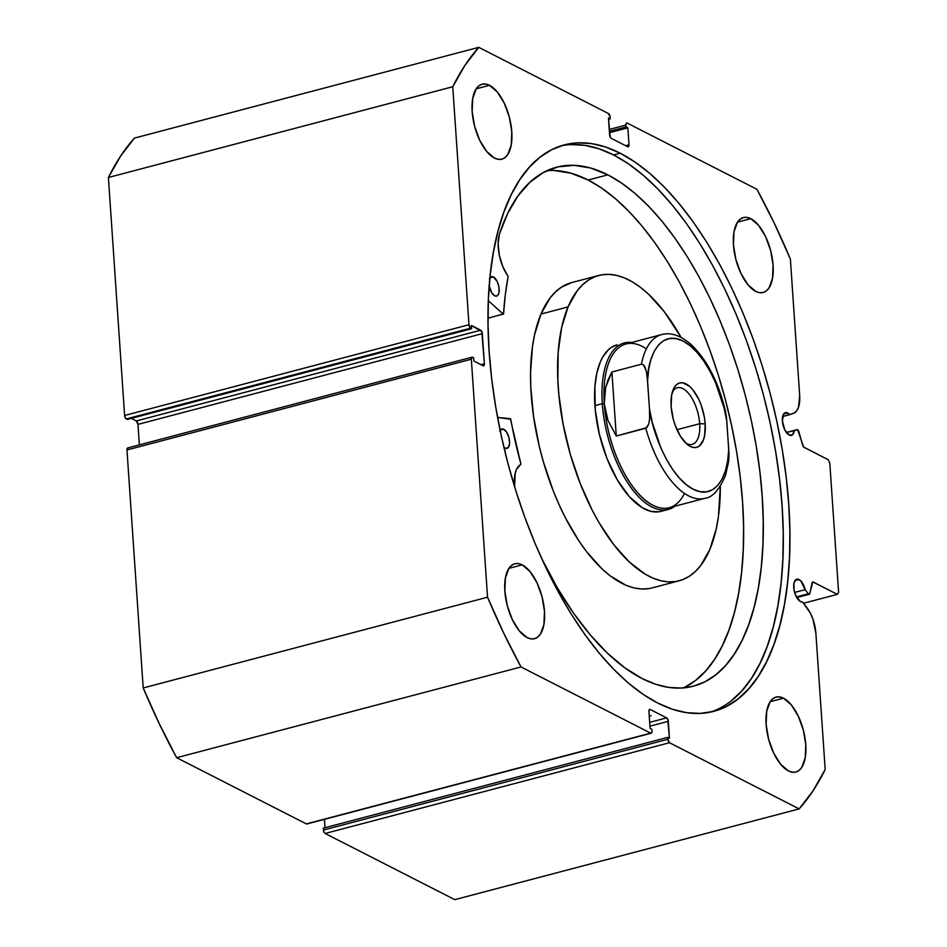 <?xml version="1.0" encoding="UTF-8"?>
<svg xmlns="http://www.w3.org/2000/svg" width="947" height="947" viewBox="0 0 947 947"><rect width="100%" height="100%" fill="white"/><g stroke="black" fill="none" stroke-linecap="round" stroke-linejoin="round"><path stroke-width="1.42" d="M791.408 435.383A11.766 5.457 -104.8 0 0 794.32 430.672L786.365 432.483L797.149 429.642A2.296 1.065 -104.8 0 1 797.196 429.618A2.296 1.065 -104.8 0 1 797.634 429.689A2.296 1.065 75.2 0 0 797.149 429.642L794.32 430.672L792.473 434.815L789.159 435.052A11.766 5.457 -104.8 0 1 782.648 423.155A11.766 5.457 -104.8 0 1 785.406 412.632A11.766 5.457 -104.8 0 1 787.655 412.963L783.619 414.028L787.655 412.963A11.766 5.457 -104.8 0 1 789.751 414.679L782.636 416.55L793.586 413.271L796.439 411.14L798.499 407.21L799.67 395.337L790.378 259.04L774.279 223.22L756.913 189.293L627.234 123.11L626.251 123.37L625.955 125.063L626.085 126.945L627.849 127.845L628.997 144.82L628.701 146.501L627.719 146.761L611.277 138.369L610.188 137.055L608.471 117.961L610.235 118.86L610.105 116.966L608.447 113.522L478.768 47.35L464.953 65.367L452.749 86.745L468.978 324.738L470.623 328.183L471.653 328.704L471.44 325.472L481.774 331.509L484.391 363.814L484.095 365.495L483.112 365.755L473.855 361.032L473.642 357.8L472.068 357.197L471.334 359.221L487.551 597.214L503.65 633.034L521.016 666.96L650.696 733.144L651.678 732.883L651.974 731.191L651.844 729.308L650.08 728.409L648.932 711.434L649.228 709.753L650.21 709.492L666.652 717.885L667.742 719.199L669.458 738.293L667.694 737.393L667.824 739.287L669.482 742.732L799.161 808.904L812.976 790.887L825.18 769.509L815.888 633.212L812.952 619.243L810.182 612.851L802.523 601.984A11.766 5.457 -104.8 0 1 800.511 601.605A11.766 5.457 -104.8 0 1 794 589.697A11.766 5.457 -104.8 0 1 796.758 579.173A11.766 5.457 -104.8 0 1 799.008 579.517L794.971 580.582L799.008 579.517A11.766 5.457 -104.8 0 1 805.163 589.661L794.628 592.443L805.163 589.661L808.336 593.769L809.602 594.065L812.798 581.92L837.326 594.361L838.604 592.408L829.797 463.095L828.14 459.662L803.601 447.055L797.634 429.689A2.296 1.065 -104.8 0 1 798.783 431.477L802.784 445.516A2.296 1.065 -104.8 0 0 803.932 447.304L828.14 459.662L829.797 463.095L838.604 592.408L837.326 594.361L813.118 582.003A2.296 1.065 -104.8 0 0 812.68 581.932A2.296 1.065 -104.8 0 0 812.135 582.701L809.827 593.52A2.296 1.065 -104.8 0 1 809.283 594.29A2.296 1.065 -104.8 0 1 808.336 593.769L796.403 596.918L808.336 593.769L805.163 589.661L800.854 580.949L797.848 579.126L795.788 579.671L793.917 583.494L794 589.697L796.036 596.196L800.511 601.605A11.766 5.457 -104.8 0 0 802.523 601.984L806.832 607.548A25.628 11.873 -104.8 0 1 815.888 633.212L825.18 769.509A427.677 198.136 -104.8 0 1 799.161 808.904L454.797 899.65L325.117 833.478L454.797 899.65L799.161 808.904L669.482 742.732A2.865 1.326 -104.8 0 1 667.824 739.287L323.472 830.034L324.028 832.153L325.117 833.478L669.482 742.732L325.117 833.478A2.865 1.326 75.2 0 1 323.472 830.034L323.341 828.14L323.472 830.034L667.824 739.287L667.694 737.393L323.341 828.14L667.694 737.393L669.458 738.293L668.31 721.33L649.926 726.171L668.31 721.33A2.865 1.326 -104.8 0 0 666.652 717.885L649.678 722.36L666.652 717.885L650.21 709.492L649.228 709.753L650.21 709.492A2.865 1.326 -104.8 0 0 649.666 709.41A2.865 1.326 -104.8 0 0 648.932 711.434L650.08 728.409L651.844 729.308L651.974 731.191A2.865 1.326 -104.8 0 1 651.24 733.215A2.865 1.326 -104.8 0 1 650.696 733.144L306.875 823.973A2.865 1.326 75.2 0 1 306.331 823.89L176.651 757.707L306.331 823.89L650.696 733.144L521.016 666.96A427.677 198.136 -104.8 0 1 487.551 597.214L143.198 687.96L159.297 723.78L176.651 757.707L521.016 666.96L176.651 757.707A427.677 198.136 75.2 0 1 143.198 687.96L126.969 449.967L143.198 687.96L487.551 597.214L471.334 359.221A2.865 1.326 -104.8 0 1 472.068 357.197A2.865 1.326 -104.8 0 1 472.612 357.279L473.642 357.8L473.855 361.032L483.112 365.755A2.865 1.326 -104.8 0 0 483.657 365.838A2.865 1.326 -104.8 0 0 484.391 363.814L481.029 364.69L484.391 363.814L482.331 333.64L137.978 424.386L139.375 444.865L137.978 424.386L482.331 333.64A2.865 1.326 -104.8 0 0 480.685 330.195L136.321 420.942L137.978 424.386A2.865 1.326 75.2 0 0 136.321 420.942L131.325 418.396L136.321 420.942L480.685 330.195L471.44 325.472L471.653 328.704L127.3 419.45L471.653 328.704L470.623 328.183A2.865 1.326 -104.8 0 1 468.978 324.738L124.613 415.484L125.691 418.444L127.3 419.45L126.271 418.929L470.623 328.183L126.271 418.929A2.865 1.326 75.2 0 1 124.613 415.484L108.396 177.491L124.613 415.484L468.978 324.738L452.749 86.745A427.677 198.136 -104.8 0 1 478.768 47.35L134.415 138.096L120.6 156.113L108.396 177.491L452.749 86.745L108.396 177.491A427.677 198.136 75.2 0 1 134.415 138.096L478.768 47.35L608.447 113.522A2.865 1.326 -104.8 0 1 610.105 116.966L610.235 118.86L608.554 119.298L610.235 118.86L608.471 117.961L609.619 134.924A2.865 1.326 -104.8 0 0 611.277 138.369L627.719 146.761A2.865 1.326 -104.8 0 0 628.263 146.844A2.865 1.326 -104.8 0 0 628.997 144.82L625.647 145.696L628.997 144.82L627.849 127.845L609.477 132.687L627.849 127.845L626.085 126.945L609.383 131.349L626.085 126.945L625.955 125.063A2.865 1.326 -104.8 0 1 626.689 123.027A2.865 1.326 -104.8 0 1 627.234 123.11L756.913 189.293A427.677 198.136 -104.8 0 1 790.378 259.04L799.67 395.337A25.628 11.873 -104.8 0 1 793.586 413.271L789.751 414.679A11.766 5.457 -104.8 0 0 787.655 412.963L785.406 412.632L783.619 414.028L782.388 420.942L784.684 429.642L789.159 435.052A11.766 5.457 -104.8 0 0 791.408 435.383L791.361 435.407M710.262 712.156A292.919 135.705 75.2 0 0 774.977 447.611A292.919 135.705 75.2 0 0 613.585 154.953L620.226 153.213A292.919 135.705 -104.8 0 1 782.234 449.47A292.919 135.705 -104.8 0 1 713.612 711.375A292.919 135.705 -104.8 0 1 657.703 703.041L642.93 694.234L628.121 682.846L613.419 669.02L598.954 652.862L584.879 634.549L571.325 614.248L558.422 592.147L546.289 568.472L535.055 543.436L524.816 517.299L515.689 490.309L507.734 462.704L501.058 434.78L495.695 406.784L491.718 379.001L489.161 351.68L488.048 325.105L488.38 299.512L490.167 275.163L493.399 252.293L498.015 231.115L503.993 211.832L511.273 194.632L519.785 179.67L529.444 167.11L540.157 157.072L551.817 149.638L564.317 144.879L577.54 142.855L591.354 143.577L605.63 147.034L620.226 153.213L634.999 162.02L649.808 173.408L664.51 187.234L678.975 203.392L693.05 221.705L706.604 242.006L719.507 264.106L731.64 287.781L742.874 312.806L753.114 338.955L762.24 365.944L770.195 393.55L776.871 421.474L782.234 449.47L786.211 477.252L788.768 504.573L789.881 531.149L789.549 556.741L787.762 581.079L784.542 603.961L779.914 625.138L773.936 644.422L766.656 661.622L758.145 676.572L748.485 689.144L737.772 699.182L726.112 706.616L713.612 711.375L700.389 713.399L686.575 712.677L672.299 709.22L657.703 703.041A292.919 135.705 -104.8 0 1 495.695 406.784A292.919 135.705 -104.8 0 1 564.317 144.879A292.919 135.705 -104.8 0 1 620.226 153.213L613.585 154.953A292.919 135.705 75.2 0 0 561.026 145.85M489.492 85.325L476.211 88.829L478.898 85.834L482.094 84.224A38.744 17.957 -104.8 0 1 489.492 85.325L497.27 91.966L504.23 103.128L509.332 117.12L511.794 131.811L511.226 144.95L507.734 154.562L505.047 157.557L501.851 159.167L498.276 159.333L494.452 158.066A38.744 17.957 -104.8 0 1 473.027 118.872A38.744 17.957 -104.8 0 1 482.094 84.224L485.681 84.046L489.492 85.325A38.744 17.957 -104.8 0 1 510.93 124.519A38.744 17.957 -104.8 0 1 501.851 159.167A38.744 17.957 -104.8 0 1 494.452 158.066L486.675 151.425L479.715 140.263L474.613 126.271L472.162 111.58L472.719 98.429L476.211 88.829L489.492 85.325M522.188 564.85L508.894 568.354L511.593 565.359L514.789 563.749A38.744 17.957 -104.8 0 1 522.188 564.85L529.953 571.491L536.925 582.654L542.027 596.646L544.478 611.336L543.921 624.475L540.429 634.088L537.73 637.082L534.534 638.692L530.959 638.858L527.148 637.591A38.744 17.957 -104.8 0 1 505.71 598.397A38.744 17.957 -104.8 0 1 514.789 563.749L518.364 563.583L522.188 564.85A38.744 17.957 -104.8 0 1 543.614 604.044A38.744 17.957 -104.8 0 1 534.534 638.692A38.744 17.957 -104.8 0 1 527.148 637.591L519.37 630.951L512.41 619.788L507.308 605.796L504.846 591.106L505.402 577.954L508.894 568.354L522.188 564.85M750.782 218.662L737.5 222.166L740.199 219.171L743.395 217.561A38.744 17.957 -104.8 0 1 750.782 218.662L758.559 225.303L765.519 236.466L770.621 250.458L773.083 265.148L772.527 278.288L769.035 287.9L766.336 290.895L763.14 292.505L759.565 292.67L755.742 291.404A38.744 17.957 -104.8 0 1 734.316 252.21A38.744 17.957 -104.8 0 1 743.395 217.561L746.97 217.384L750.782 218.662A38.744 17.957 -104.8 0 1 772.219 257.856A38.744 17.957 -104.8 0 1 763.14 292.505A38.744 17.957 -104.8 0 1 755.742 291.404L747.976 284.763L741.004 273.6L735.902 259.608L733.452 244.918L734.008 231.766L737.5 222.166L750.782 218.662M783.477 698.188L770.195 701.691L772.882 698.697L776.078 697.087A38.744 17.957 -104.8 0 1 783.477 698.188L791.254 704.828L798.214 715.991L803.316 729.983L805.779 744.673L805.21 757.825L801.718 767.425L799.031 770.42L795.835 772.03L792.248 772.196L788.437 770.929A38.744 17.957 -104.8 0 1 766.999 731.735A38.744 17.957 -104.8 0 1 776.078 697.087L779.653 696.921L783.477 698.188A38.744 17.957 -104.8 0 1 804.914 737.382A38.744 17.957 -104.8 0 1 795.835 772.03A38.744 17.957 -104.8 0 1 788.437 770.929L780.659 764.288L773.699 753.125L768.597 739.134L766.135 724.443L766.703 711.304L770.195 701.691L783.477 698.188M128.247 448.026L127.265 448.286L126.969 449.967L471.334 359.221L126.969 449.967A2.865 1.326 75.2 0 1 127.703 447.943L472.068 357.197M324.442 819.344L325.01 827.702L324.442 819.344M803.518 603.263L837.326 594.361L803.518 603.263M609.252 129.455L625.955 125.063L609.252 129.455M731.131 700.934L741.844 690.884L751.504 678.324L760.015 663.374L767.295 646.174L773.273 626.89L777.889 605.713L781.121 582.831L782.909 558.481L783.24 532.901L782.127 506.325L779.57 479.004L775.593 451.222L770.231 423.226L763.554 395.29L755.599 367.696L746.473 340.695L736.233 314.558L725 289.533L712.866 265.858L699.963 243.758L686.409 223.456L672.334 205.144L657.869 188.986L643.167 175.148L628.358 163.772L613.585 154.953L598.989 148.786L584.713 145.329L570.899 144.607M617.065 344.85L611.537 347.289L608.258 349.869L602.588 357.279L600.28 362.014A86.106 39.892 -104.8 0 1 617.018 344.862M679.188 580.783A157.865 73.144 -104.8 0 0 709.895 549.331L716.311 528.533L718.418 516.624L720.324 486.296A157.865 73.144 -104.8 0 1 709.895 549.331L700.756 565.466L695.276 571.586L689.238 576.332L682.728 579.635L675.791 581.494L668.511 581.872L660.935 580.771L653.146 578.191L645.227 574.178L629.282 561.973L613.703 544.62L599.096 522.791L592.337 510.457L580.227 483.538L570.366 454.489L563.157 424.422L558.848 394.497L557.842 379.948L558.174 352.379L561.618 327.721L568.034 306.923L540.974 314.061A157.865 73.144 75.2 0 0 554.528 494.05A157.865 73.144 75.2 0 0 652.14 587.909L679.188 580.783A157.865 73.144 -104.8 0 1 581.576 486.924A157.865 73.144 -104.8 0 1 568.034 306.923A157.865 73.144 -104.8 0 1 598.741 275.47A157.865 73.144 -104.8 0 1 681.094 337.416L664.226 311.634L648.648 294.28L640.681 287.509L632.703 282.076L624.783 278.063L616.994 275.482L609.418 274.381L602.138 274.76L595.201 276.607L588.691 279.921L582.665 284.668L577.173 290.788L568.034 306.923L540.974 314.061L534.558 334.859L532.463 346.756L530.557 373L530.782 387.074L533.563 416.491L539.352 446.641L543.318 461.615L553.166 490.664L558.967 504.455L565.288 517.595L579.185 541.353L586.643 551.746L602.221 569.1L610.188 575.883L626.085 585.329L633.874 587.898L641.45 588.998L648.742 588.62M571.763 282.573L561.63 287.059L555.605 291.794L550.112 297.914L540.974 314.061A157.865 73.144 75.2 0 1 571.68 282.597L598.741 275.47M684.456 493.423A84.674 39.229 -104.8 0 1 638.053 493.209A84.674 39.229 -104.8 0 1 604.269 403.765L602.304 403.706A86.106 39.892 75.2 0 0 630.169 486.474A86.106 39.892 75.2 0 0 674.939 506.207A86.106 39.892 -104.8 0 1 668.286 509.45L660.911 511.392A86.106 39.892 -104.8 0 1 607.666 460.195A86.106 39.892 -104.8 0 1 600.28 362.014L596.776 373.367L594.894 386.814L595.261 409.779L599.392 434.33L606.92 458.348L617.219 479.762L629.388 496.725L642.386 507.793L650.944 511.38L659.053 511.782M699.691 423.711A29.274 13.566 75.2 0 0 688.362 393.183A29.274 13.566 75.2 0 0 672.37 391.951A29.274 13.566 -104.8 0 1 677.259 387.761A29.274 13.566 -104.8 0 1 699.691 423.711L676.963 429.701L699.691 423.711A29.274 13.566 -104.8 0 1 692.174 444.38A29.274 13.566 -104.8 0 1 685.853 443.137A29.274 13.566 75.2 0 0 699.691 423.711L705.184 423.854L699.691 423.711M671.127 406.476A33.299 15.424 -104.8 0 1 673.128 389.773A33.299 15.424 -104.8 0 1 691.393 388.128A33.299 15.424 -104.8 0 1 705.184 423.854L704.45 417.591L701.135 405.02L698.697 399.208L692.707 389.619L689.392 386.21L682.751 382.813L679.674 382.967L676.927 384.352L674.607 386.921L671.612 395.171L671.127 406.476L673.246 419.095L675.187 425.298L680.467 436.318L686.93 444.119L690.292 446.416L693.571 447.505L696.649 447.363L699.395 445.978L703.503 439.751L704.71 435.147L705.184 423.854A33.299 15.424 -104.8 0 1 687.593 444.664A33.299 15.424 -104.8 0 1 671.127 406.476M668.286 509.45A86.106 39.892 -104.8 0 1 602.304 403.706L594.929 405.659L602.304 403.706A86.106 39.892 -104.8 0 1 624.404 342.921A86.106 39.892 -104.8 0 1 631.779 342.459A86.106 39.892 75.2 0 0 602.304 403.706L604.269 403.765A84.674 39.229 -104.8 0 1 646.363 348.887M605.63 387.465L611.904 371.993L641.427 364.216A84.674 39.229 -104.8 0 1 661.657 334.575L626.003 343.974A84.674 39.229 75.2 0 0 604.269 403.765L605.63 387.465L608.175 379.581L611.904 371.993L616.272 436.034L607.867 420.184L604.269 403.765A84.674 39.229 75.2 0 0 669.15 507.734L704.817 498.335A84.674 39.229 -104.8 0 1 645.783 428.245L616.272 436.034L607.867 420.184L605.453 412.004L604.269 403.765L604.328 395.55L605.63 387.465M724.076 407.103L726.396 416.384L728.752 449.446L727.687 460.751L725.449 470.706L722.099 479.004L717.743 485.42L712.511 489.741L706.569 491.848L700.058 491.682L693.204 489.244L686.208 484.615L679.259 477.915L672.583 469.357L666.357 459.188L660.793 447.718L652.223 422.244L649.488 408.997L649.595 419.036L648.731 424.149L646.86 427.63L616.272 436.034L611.904 371.993L641.427 364.216L643.463 364.832L646.328 371.117L647.121 375.935L649.488 408.997L647.57 380.872L648.636 369.567L650.873 359.623L654.223 351.313L658.567 344.909L663.8 340.589L669.754 338.481L676.253 338.647L683.107 341.074L690.114 345.714L697.051 352.414L703.739 360.961L709.954 371.129L715.53 382.6L724.1 408.074L726.834 421.32L728.989 454.442L728.634 461.58M727.983 464.622L726.941 467.06M663.208 334.244A84.674 39.229 75.2 0 0 641.427 364.216L643.463 364.832L644.8 366.631L646.328 371.117L647.57 380.872C647.334 358.901 659.23 328.751 683.107 341.074C706.959 353.101 723.982 398.012 726.834 421.32L725.591 411.566C718.572 382.209 707.078 359.872 691.109 344.519C680.656 335.451 670.843 332.137 661.657 334.575M704.817 498.335C712.416 497.577 719.318 489.895 725.497 475.323L728.657 461.449L728.752 449.446C728.989 471.428 717.08 501.579 693.204 489.244C669.363 477.229 652.329 432.317 649.488 408.997L649.595 419.036L648.731 424.149L645.783 428.245A84.674 39.229 75.2 0 0 703.278 498.678M510.35 418.657L520.909 464.089L516.588 469.227L515.251 473.074L514.576 486.734A29.665 13.743 -104.8 0 1 520.791 464.504L520.874 463.876A249.724 115.688 -104.8 0 1 510.729 419.237L497.577 417.449L510.35 418.657M500.146 430.459A10.05 4.652 -104.8 0 1 501.851 428.967A10.05 4.652 -104.8 0 1 503.768 429.251A10.05 4.652 -104.8 0 1 509.32 439.42A10.05 4.652 -104.8 0 1 506.976 448.393A10.05 4.652 -104.8 0 1 505.059 448.109A10.05 4.652 -104.8 0 1 503.875 447.28L506.041 448.44L508.503 447.209L509.581 443.089L508.906 437.502L506.728 432.294L503.768 429.251L500.324 430.163L499.779 431.264M489.114 285.639L491.706 292.753L494.665 295.795A10.05 4.652 -104.8 0 1 489.185 286.03M489.895 277.921A10.05 4.652 -104.8 0 1 491.469 276.654A10.05 4.652 -104.8 0 1 493.387 276.938L489.942 277.85L489.398 278.951M642.161 678.573A268.356 124.329 -104.8 0 1 541.495 558.185L557.499 588.087L573.314 612.816L589.957 634.537L607.169 652.933L624.665 667.694L642.161 678.573L655.525 684.219L668.606 687.392L681.26 688.055L693.37 686.196A268.356 124.329 -104.8 0 1 642.161 678.573M607.82 174.84A268.356 124.329 -104.8 0 1 756.251 446.262A268.356 124.329 -104.8 0 1 693.37 686.196L704.828 681.852L715.518 675.033L725.331 665.836L734.174 654.33L741.975 640.622L748.639 624.866L754.12 607.205L758.358 587.791L761.305 566.839L762.939 544.537L763.258 521.087L762.228 496.737L759.885 471.713L756.251 446.262L751.338 420.61L745.218 395.017L737.938 369.744L729.557 345.004L720.182 321.057L709.895 298.127L698.779 276.441L686.966 256.199L674.536 237.59L661.645 220.805L648.399 206.008L634.928 193.342L621.35 182.913L607.82 174.84L588.146 180.025L607.82 174.84L590.597 167.998L573.918 165.323L558.067 166.838L543.294 172.543L529.835 182.321L517.902 196.029L507.687 213.442L499.353 234.288A268.356 124.329 -104.8 0 1 556.611 167.205A268.356 124.329 -104.8 0 1 607.82 174.84M683.308 687.924A268.356 124.329 75.2 0 0 734.671 440.746A268.356 124.329 75.2 0 0 588.146 180.025A268.356 124.329 75.2 0 0 546.999 170.673M651.051 715.636L649.251 716.11L651.051 715.636M487.989 318.133L503.224 314.12L488.332 300.673L503.224 314.12L487.989 318.133M503.402 314.191L503.555 313.895A249.724 115.688 -104.8 0 1 508.113 276.761L507.935 276.003A29.665 13.743 -104.8 0 1 499.365 234.288L498.11 243.829L499.318 255.181L502.774 266.509L508.125 276.571L505.296 294.754L503.555 313.895L487.989 318.251M493.387 276.938L491.469 276.654L489.942 277.85L493.387 276.938A10.05 4.652 -104.8 0 1 498.939 287.095A10.05 4.652 -104.8 0 1 496.583 296.08L498.11 294.884L499.022 292.398L498.939 287.095L497.211 281.555L493.387 276.938M494.665 295.795L496.583 296.08A10.05 4.652 -104.8 0 1 494.665 295.795M503.768 429.251L501.851 428.967L500.324 430.163L503.768 429.251M685.154 687.037L695.832 680.218L705.645 671.021L714.5 659.514L722.289 645.807L728.965 630.051L734.446 612.389L738.684 592.976L741.631 572.024L743.265 549.722L743.573 526.272L742.555 501.922L740.211 476.897L736.565 451.447L731.664 425.795L725.532 400.214L718.252 374.929L709.883 350.189L700.508 326.242L690.221 303.312L679.106 281.626L667.28 261.384L654.862 242.775L641.971 226.002L628.725 211.193L615.242 198.527L601.676 188.098L588.146 180.025L570.923 173.183L554.244 170.507M786.365 432.483L797.196 429.618M651.24 733.215L306.875 823.973M796.77 597.581L809.283 594.29"/></g></svg>
